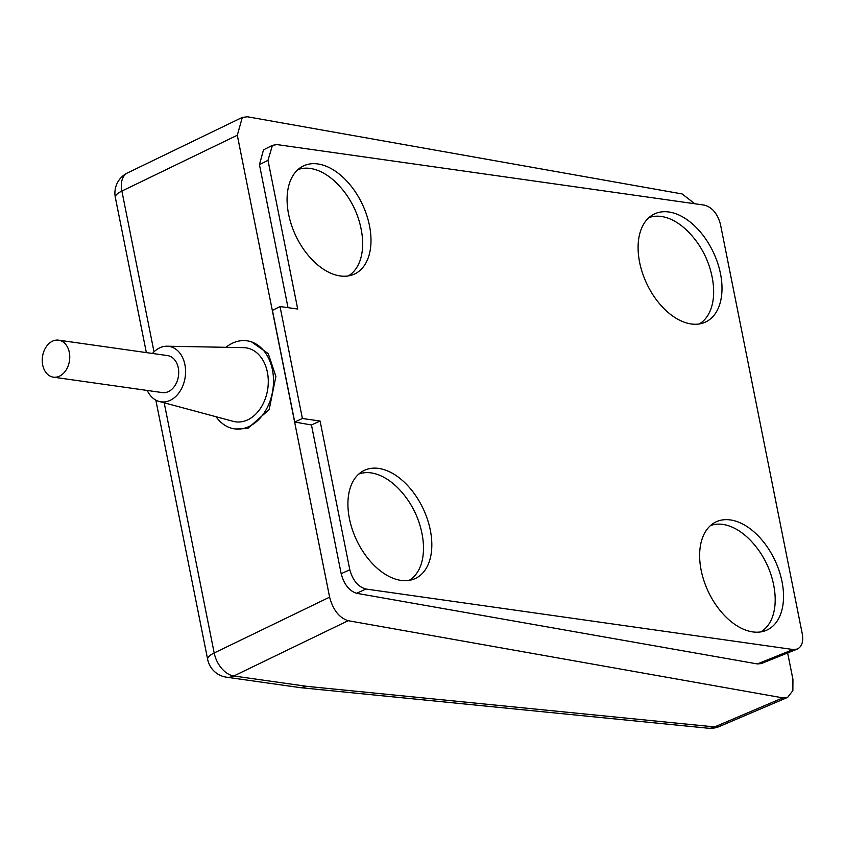 <?xml version="1.0" encoding="UTF-8"?>
<svg xmlns="http://www.w3.org/2000/svg" width="845" height="845" viewBox="0 0 845 845"><rect width="100%" height="100%" fill="white"/><g stroke="black" fill="none" stroke-linecap="round" stroke-linejoin="round"><path stroke-width="1.27" d="M164.194 402.811L214.186 652.974A22.414 6.644 -11.3 0 0 207.648 659.385A22.414 22.414 0 0 0 226.481 677.194L300.535 687.672L307.179 686.383L714.648 726.911A22.414 15.368 95.7 0 1 708.237 728.221A22.414 22.414 0 0 0 719.243 726.542A22.414 12.326 -113.1 0 1 714.648 726.911L782.808 697.864L787.614 697.4L792.863 690.608L792.937 679.412L787.646 652.953M297.947 169.602A58.918 36.272 -115.3 0 1 316.167 169.845A58.918 36.272 -115.3 0 1 339.542 186.132A89.676 89.676 0 0 1 361.861 233.294A58.918 36.272 -115.3 0 1 348.277 275.945M358.776 474.045A58.918 36.272 -115.3 0 1 377.007 474.298A58.918 36.272 -115.3 0 1 400.372 490.575A89.676 89.676 0 0 1 422.701 537.737A58.918 36.272 -115.3 0 1 409.107 580.388M648.949 217.619A58.918 36.272 -115.3 0 1 661.286 216.468A58.918 36.272 -115.3 0 1 667.18 217.862A58.918 36.272 -115.3 0 1 690.545 234.149A89.676 89.676 0 0 1 712.863 281.311A58.918 36.272 -115.3 0 1 699.28 323.952M710.487 525.569A58.918 36.272 -115.3 0 1 722.824 524.407A58.918 36.272 -115.3 0 1 728.707 525.812A58.918 36.272 -115.3 0 1 752.082 542.089A89.676 89.676 0 0 1 774.4 589.25A58.918 36.272 -115.3 0 1 760.817 631.902M802.275 633.856C803.553 641.672 801.873 646.752 797.236 649.087L793.106 649.53L365.938 589.028C358.1 586.842 352.724 580.409 349.809 569.741L320.086 421.021L302.394 418.507L280.022 306.534L297.715 309.038L267.992 160.307L272.46 145.308L277.139 144.601L704.297 205.103C712.187 207.247 717.574 213.669 720.458 224.379L802.275 633.856M752.768 631.912A59.784 36.81 -115.3 0 1 704.635 582.775A59.784 36.81 -115.3 0 1 713.972 522.981A59.784 36.81 -115.3 0 1 730.386 519.939A59.784 36.81 -115.3 0 1 779.703 572.583A59.784 36.81 -115.3 0 1 765.021 630.845A59.784 36.81 -115.3 0 1 752.768 631.912M349.429 518.682A59.784 36.81 -115.3 0 1 362.273 471.468A59.784 36.81 -115.3 0 1 430.316 530.142A59.784 36.81 -115.3 0 1 413.321 579.321A59.784 36.81 -115.3 0 1 349.429 518.682M288.599 214.239A59.784 36.81 -115.3 0 1 301.433 167.014A59.784 36.81 -115.3 0 1 369.487 225.689A59.784 36.81 -115.3 0 1 352.481 274.878A59.784 36.81 -115.3 0 1 288.599 214.239M691.231 323.973A59.784 36.81 -115.3 0 1 643.098 274.836A59.784 36.81 -115.3 0 1 652.446 215.031A59.784 36.81 -115.3 0 1 668.86 211.989A59.784 36.81 -115.3 0 1 718.165 264.633A59.784 36.81 -115.3 0 1 703.494 322.896A59.784 36.81 -115.3 0 1 691.231 323.973M280.022 306.534L272.428 310.4L294.736 422.025L302.394 418.507M294.736 422.025L311.467 424.972L320.086 421.021M311.467 424.972L341.179 573.702C344.052 584.381 349.196 590.919 356.622 593.296L757.384 663.938L761.26 663.589L797.236 649.087M272.46 145.308L263.492 149.871L259.447 164.659L288.018 307.664M694.843 203.772L682.116 193.949L247.458 116.779L242.314 117.392L237.308 135.232L329.613 597.151C333.057 609.974 339.236 617.822 348.151 620.695L782.808 697.864M235.692 428.996L247.68 428.521L269.164 409.614L275.892 376.437L268.245 353.601L251.081 341.56L248.155 341A44.458 32.469 98.1 0 1 273.463 383.472A44.458 32.469 98.1 0 1 244.427 428.214A44.458 32.469 98.1 0 1 235.692 428.996A44.458 32.469 98.1 0 1 216.098 416.754M52.506 341.169A18.685 13.636 -81.9 0 0 42.25 360.91A18.685 13.636 -81.9 0 0 53.383 377.166A18.685 13.636 -81.9 0 0 59.499 376.162A18.685 13.636 -81.9 0 0 69.755 356.41A18.685 13.636 -81.9 0 0 58.622 340.165A18.685 13.636 -81.9 0 0 52.506 341.169M53.383 377.166L162.325 392.587A18.685 13.636 -81.9 0 0 168.44 391.594A18.685 13.636 -81.9 0 0 178.696 371.842A18.685 13.636 -81.9 0 0 167.563 355.597L58.622 340.165M225.932 347.316A44.458 32.469 98.1 0 1 237.139 341.464A44.458 32.469 98.1 0 1 248.155 341M167.056 346.207L243.592 347.644A37.36 27.283 98.1 0 1 267.981 376.046A37.36 27.283 98.1 0 1 251.556 417.631A37.36 27.283 98.1 0 1 233.157 421.338L159.23 401.47A28.022 20.46 -81.9 0 0 173.024 398.692A28.022 20.46 -81.9 0 0 185.351 367.501A28.022 20.46 -81.9 0 0 167.056 346.207A28.022 20.46 -81.9 0 0 156.864 349.492A28.022 20.46 -81.9 0 0 152.47 353.453M147.231 390.453A28.022 20.46 -81.9 0 0 159.23 401.47M115.342 197.466A22.414 6.644 -11.3 0 1 121.881 191.054A22.414 14.09 -115.8 0 1 127.563 172.887A22.414 22.414 0 0 0 115.342 197.466L146.343 352.587M237.308 135.232L121.881 191.054L154.012 351.837M226.481 677.194A22.414 16.372 -81.9 0 0 233.822 675.989A22.414 14.09 -115.8 0 1 214.186 652.974L329.613 597.151M341.179 573.702L349.809 569.741M267.992 160.307L259.447 164.659M793.106 649.53L757.384 663.938M365.938 589.028L356.622 593.296M348.151 620.695L233.822 675.989L307.179 686.383M207.648 659.385L155.839 400.118M127.563 172.887L242.314 117.392M719.243 726.542L787.614 697.4M300.535 687.672L708.237 728.221"/></g></svg>
